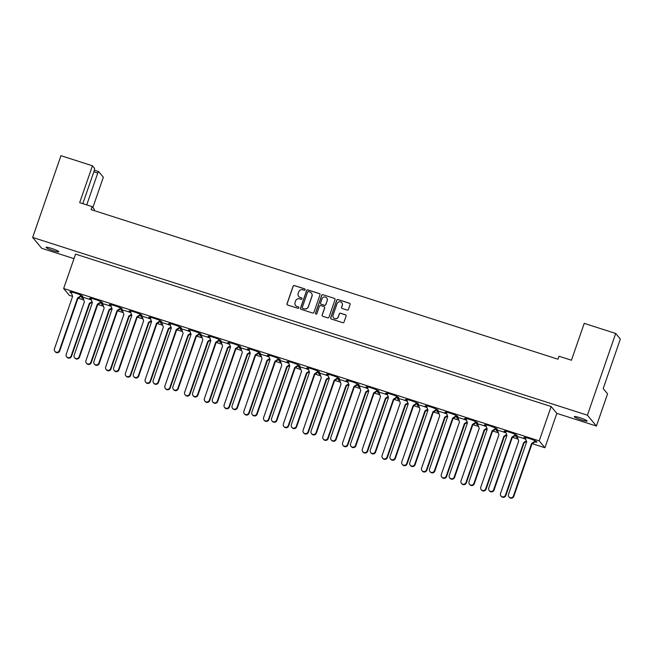 <?xml version="1.0" encoding="UTF-8"?>
<svg xmlns="http://www.w3.org/2000/svg" width="653" height="653" viewBox="0 0 653 653"><rect width="100%" height="100%" fill="white"/><g stroke="black" fill="none" stroke-linecap="round" stroke-linejoin="round"><path stroke-width="0.98" d="M305.131 289.769A0.726 0.71 -39.8 0 0 304.69 288.871L294.397 285.573A1.037 1.012 -39.8 0 0 293.091 286.234L287.026 303.743A1.037 1.012 -39.8 0 0 287.663 305.024L297.956 308.322A0.726 0.71 -39.8 0 0 298.748 307.179A0.726 0.71 -39.8 0 0 298.429 306.967L297.091 306.535A3.314 3.232 -39.8 0 1 295.074 302.429L295.572 300.976A3.314 3.232 -39.8 0 1 299.751 298.854L301.09 299.278A0.726 0.71 -39.8 0 0 301.882 298.135A0.726 0.71 -39.8 0 0 301.555 297.915L300.225 297.49A3.314 3.232 -39.8 0 1 298.201 293.385L298.707 291.924A3.314 3.232 -39.8 0 1 302.886 289.81L304.216 290.234A0.726 0.71 -39.8 0 0 305.131 289.769M305.049 289.14A0.726 0.71 -39.8 0 0 304.763 288.969L294.47 285.663A1.037 1.012 -39.8 0 0 293.164 286.332L287.108 303.833A1.037 1.012 -39.8 0 0 287.238 304.763M298.78 307.228A0.726 0.71 -39.8 0 0 298.503 307.057L297.091 306.535M301.915 298.184A0.726 0.71 -39.8 0 0 301.637 298.013L300.225 297.49M581.684 420.001A6.759 0.8 19.1 0 1 574.33 416.622A6.759 0.8 19.1 0 1 579.742 417.667A6.759 0.8 19.1 0 1 587.104 421.046A6.759 0.8 19.1 0 1 581.684 420.001M53.399 250.719A6.759 0.8 19.1 0 1 46.037 247.332A6.759 0.8 19.1 0 1 51.456 248.377A6.759 0.8 19.1 0 1 58.811 251.756A6.759 0.8 19.1 0 1 53.399 250.719M130.959 312.779A6.865 0.816 -160.9 0 0 126.609 311.179A6.865 0.816 -160.9 0 0 121.107 310.126A6.865 0.816 -160.9 0 0 122.78 311.301M150.696 319.105A6.865 0.816 -160.9 0 0 146.354 317.505A6.865 0.816 -160.9 0 0 140.852 316.452A6.865 0.816 -160.9 0 0 142.525 317.627M170.441 325.431A6.865 0.816 -160.9 0 0 166.091 323.831A6.865 0.816 -160.9 0 0 160.597 322.778A6.865 0.816 -160.9 0 0 162.262 323.953M190.178 331.757A6.865 0.816 -160.9 0 0 185.836 330.157A6.865 0.816 -160.9 0 0 180.334 329.104A6.865 0.816 -160.9 0 0 182.007 330.279M209.923 338.083A6.865 0.816 -160.9 0 0 205.573 336.483A6.865 0.816 -160.9 0 0 200.079 335.43A6.865 0.816 -160.9 0 0 201.744 336.605M229.668 344.409A6.865 0.816 -160.9 0 0 225.318 342.809A6.865 0.816 -160.9 0 0 219.816 341.756A6.865 0.816 -160.9 0 0 221.489 342.931M249.405 350.734A6.865 0.816 -160.9 0 0 245.063 349.135A6.865 0.816 -160.9 0 0 239.561 348.082A6.865 0.816 -160.9 0 0 241.235 349.257M269.15 357.06A6.865 0.816 -160.9 0 0 264.8 355.461A6.865 0.816 -160.9 0 0 259.306 354.408A6.865 0.816 -160.9 0 0 260.971 355.583M288.887 363.386A6.865 0.816 -160.9 0 0 284.545 361.786A6.865 0.816 -160.9 0 0 279.043 360.734A6.865 0.816 -160.9 0 0 280.717 361.909M308.632 369.712A6.865 0.816 -160.9 0 0 304.282 368.112A6.865 0.816 -160.9 0 0 298.788 367.059A6.865 0.816 -160.9 0 0 300.453 368.235M328.377 376.038A6.865 0.816 -160.9 0 0 324.027 374.438A6.865 0.816 -160.9 0 0 318.525 373.385A6.865 0.816 -160.9 0 0 320.199 374.561M348.114 382.364A6.865 0.816 -160.9 0 0 343.772 380.764A6.865 0.816 -160.9 0 0 338.27 379.711A6.865 0.816 -160.9 0 0 339.944 380.887M367.859 388.69A6.865 0.816 -160.9 0 0 363.509 387.09A6.865 0.816 -160.9 0 0 358.015 386.037A6.865 0.816 -160.9 0 0 359.681 387.213M387.596 395.016A6.865 0.816 -160.9 0 0 383.254 393.416A6.865 0.816 -160.9 0 0 377.752 392.363A6.865 0.816 -160.9 0 0 379.426 393.547M407.341 401.342A6.865 0.816 -160.9 0 0 402.991 399.75A6.865 0.816 -160.9 0 0 397.497 398.689A6.865 0.816 -160.9 0 0 399.163 399.873M427.086 407.668A6.865 0.816 -160.9 0 0 422.736 406.076A6.865 0.816 -160.9 0 0 417.234 405.015A6.865 0.816 -160.9 0 0 418.908 406.199M446.823 413.994A6.865 0.816 -160.9 0 0 442.481 412.402A6.865 0.816 -160.9 0 0 436.979 411.341A6.865 0.816 -160.9 0 0 438.653 412.525M466.569 420.32A6.865 0.816 -160.9 0 0 462.218 418.728A6.865 0.816 -160.9 0 0 456.725 417.667A6.865 0.816 -160.9 0 0 458.39 418.851M486.305 426.646A6.865 0.816 -160.9 0 0 481.963 425.054A6.865 0.816 -160.9 0 0 476.461 423.993A6.865 0.816 -160.9 0 0 478.135 425.176M506.051 432.972A6.865 0.816 -160.9 0 0 501.7 431.38A6.865 0.816 -160.9 0 0 496.207 430.319A6.865 0.816 -160.9 0 0 497.872 431.502M525.796 439.298A6.865 0.816 -160.9 0 0 521.445 437.706A6.865 0.816 -160.9 0 0 515.943 436.645A6.865 0.816 -160.9 0 0 517.617 437.828M111.214 306.453A6.865 0.816 -160.9 0 0 106.863 304.853A6.865 0.816 -160.9 0 0 101.37 303.792A6.865 0.816 -160.9 0 0 103.035 304.975M91.469 300.127A6.865 0.816 -160.9 0 0 87.127 298.527A6.865 0.816 -160.9 0 0 81.625 297.466A6.865 0.816 -160.9 0 0 83.298 298.65M120.332 309.081A6.865 0.816 -160.9 0 0 122.315 309.171A6.865 0.816 -160.9 0 0 114.838 305.735A6.865 0.816 -160.9 0 0 109.337 304.673A6.865 0.816 -160.9 0 0 111.01 305.857M140.077 315.407A6.865 0.816 -160.9 0 0 142.052 315.497A6.865 0.816 -160.9 0 0 134.583 312.061A6.865 0.816 -160.9 0 0 129.082 310.999A6.865 0.816 -160.9 0 0 130.755 312.183M159.814 321.733A6.865 0.816 -160.9 0 0 161.797 321.823A6.865 0.816 -160.9 0 0 154.32 318.386A6.865 0.816 -160.9 0 0 148.827 317.325A6.865 0.816 -160.9 0 0 150.492 318.509M179.559 328.059A6.865 0.816 -160.9 0 0 181.534 328.149A6.865 0.816 -160.9 0 0 174.065 324.712A6.865 0.816 -160.9 0 0 168.564 323.651A6.865 0.816 -160.9 0 0 170.237 324.835M199.304 334.385A6.865 0.816 -160.9 0 0 201.279 334.475A6.865 0.816 -160.9 0 0 193.802 331.038A6.865 0.816 -160.9 0 0 188.309 329.977A6.865 0.816 -160.9 0 0 189.974 331.161M219.041 340.711A6.865 0.816 -160.9 0 0 221.024 340.801A6.865 0.816 -160.9 0 0 213.547 337.364A6.865 0.816 -160.9 0 0 208.046 336.303A6.865 0.816 -160.9 0 0 209.719 337.487M238.786 347.037A6.865 0.816 -160.9 0 0 240.761 347.127A6.865 0.816 -160.9 0 0 233.292 343.69A6.865 0.816 -160.9 0 0 227.791 342.629A6.865 0.816 -160.9 0 0 229.464 343.813M258.523 353.363A6.865 0.816 -160.9 0 0 260.506 353.453A6.865 0.816 -160.9 0 0 253.029 350.016A6.865 0.816 -160.9 0 0 247.536 348.955A6.865 0.816 -160.9 0 0 249.201 350.139M278.268 359.689A6.865 0.816 -160.9 0 0 280.243 359.779A6.865 0.816 -160.9 0 0 272.774 356.342A6.865 0.816 -160.9 0 0 267.273 355.289A6.865 0.816 -160.9 0 0 268.946 356.465M298.013 366.015A6.865 0.816 -160.9 0 0 299.988 366.104A6.865 0.816 -160.9 0 0 292.511 362.668A6.865 0.816 -160.9 0 0 287.018 361.615A6.865 0.816 -160.9 0 0 288.683 362.79M317.75 372.341A6.865 0.816 -160.9 0 0 319.733 372.43A6.865 0.816 -160.9 0 0 312.256 368.994A6.865 0.816 -160.9 0 0 306.755 367.941A6.865 0.816 -160.9 0 0 308.428 369.116M337.495 378.667A6.865 0.816 -160.9 0 0 339.47 378.756A6.865 0.816 -160.9 0 0 332.002 375.32A6.865 0.816 -160.9 0 0 326.5 374.267A6.865 0.816 -160.9 0 0 328.173 375.442M357.232 384.992A6.865 0.816 -160.9 0 0 359.215 385.082A6.865 0.816 -160.9 0 0 351.738 381.646A6.865 0.816 -160.9 0 0 346.245 380.593A6.865 0.816 -160.9 0 0 347.91 381.768M376.977 391.318A6.865 0.816 -160.9 0 0 378.952 391.408A6.865 0.816 -160.9 0 0 371.484 387.972A6.865 0.816 -160.9 0 0 365.982 386.919A6.865 0.816 -160.9 0 0 367.655 388.094M396.722 397.644A6.865 0.816 -160.9 0 0 398.697 397.734A6.865 0.816 -160.9 0 0 391.22 394.298A6.865 0.816 -160.9 0 0 385.727 393.245A6.865 0.816 -160.9 0 0 387.392 394.42M416.459 403.97A6.865 0.816 -160.9 0 0 418.442 404.06A6.865 0.816 -160.9 0 0 410.966 400.624A6.865 0.816 -160.9 0 0 405.464 399.571A6.865 0.816 -160.9 0 0 407.137 400.746M436.204 410.296A6.865 0.816 -160.9 0 0 438.179 410.386A6.865 0.816 -160.9 0 0 430.711 406.95A6.865 0.816 -160.9 0 0 425.209 405.897A6.865 0.816 -160.9 0 0 426.882 407.072M455.941 416.622A6.865 0.816 -160.9 0 0 457.924 416.712A6.865 0.816 -160.9 0 0 450.448 413.276A6.865 0.816 -160.9 0 0 444.954 412.223A6.865 0.816 -160.9 0 0 446.619 413.398M475.686 422.948A6.865 0.816 -160.9 0 0 477.661 423.038A6.865 0.816 -160.9 0 0 470.193 419.601A6.865 0.816 -160.9 0 0 464.691 418.549A6.865 0.816 -160.9 0 0 466.364 419.724M495.431 429.274A6.865 0.816 -160.9 0 0 497.406 429.364A6.865 0.816 -160.9 0 0 489.93 425.927A6.865 0.816 -160.9 0 0 484.436 424.874A6.865 0.816 -160.9 0 0 486.101 426.05M515.168 435.6A6.865 0.816 -160.9 0 0 517.152 435.69A6.865 0.816 -160.9 0 0 509.675 432.253A6.865 0.816 -160.9 0 0 504.173 431.2A6.865 0.816 -160.9 0 0 505.846 432.376M534.913 441.926A6.865 0.816 -160.9 0 0 536.888 442.016A6.865 0.816 -160.9 0 0 529.42 438.579A6.865 0.816 -160.9 0 0 523.918 437.526A6.865 0.816 -160.9 0 0 525.592 438.71M100.595 302.755A6.865 0.816 -160.9 0 0 102.57 302.845A6.865 0.816 -160.9 0 0 95.093 299.409A6.865 0.816 -160.9 0 0 89.6 298.348A6.865 0.816 -160.9 0 0 91.265 299.531M80.85 296.429A6.865 0.816 -160.9 0 0 82.825 296.519A6.865 0.816 -160.9 0 0 75.356 293.083A6.865 0.816 -160.9 0 0 69.855 292.022A6.865 0.816 -160.9 0 0 71.528 293.205M319.978 294.854A1.037 1.012 -39.8 0 0 319.341 293.572L307.914 289.908A1.037 1.012 -39.8 0 0 306.608 290.569L300.543 308.077A1.037 1.012 -39.8 0 0 301.18 309.359L312.607 313.024A1.037 1.012 -39.8 0 0 313.913 312.363L319.978 294.854M92.448 165.789L60.958 155.692L32.65 237.439L587.398 415.202L615.697 333.454L584.215 323.366L571.448 360.227L559.009 356.244L557.98 359.215L91.085 209.605L92.122 206.626L79.682 202.642L92.448 165.789L94.636 168.417L94.285 170.523L82.817 203.646M347.102 310.085A1.037 1.012 -39.8 0 0 348.408 309.424L350.106 304.51A1.037 1.012 -39.8 0 0 349.477 303.229L338.042 299.564A1.037 1.012 -39.8 0 0 336.736 300.225L330.679 317.733A1.037 1.012 -39.8 0 0 331.308 319.015L342.743 322.68A1.037 1.012 -39.8 0 0 344.049 322.019L346.098 316.085A1.037 1.012 -39.8 0 0 345.47 314.803L340.58 313.228A1.037 1.012 -39.8 0 0 339.274 313.897L338.254 316.836A2.775 2.702 -39.8 0 1 333.528 317.774A2.775 2.702 -39.8 0 1 333.071 315.17L337.062 303.653A2.775 2.702 -39.8 0 1 341.78 302.706A2.775 2.702 -39.8 0 1 342.245 305.31L341.576 307.228A1.037 1.012 -39.8 0 0 342.213 308.518L347.102 310.085M322.982 294.732L334.409 298.397A1.037 1.012 -39.8 0 1 335.046 299.678L328.981 317.187A1.037 1.012 -39.8 0 1 327.675 317.848L322.786 316.281A1.037 1.012 -39.8 0 1 322.149 314.999L324.606 307.898A1.037 1.012 -39.8 0 0 323.978 306.616L320.729 305.571A1.037 1.012 -39.8 0 0 319.423 306.241L316.868 313.628A0.726 0.71 -39.8 0 1 315.628 313.873A0.726 0.71 -39.8 0 1 315.513 313.195L321.676 295.393A1.037 1.012 -39.8 0 1 322.982 294.732L334.409 298.397M94.097 210.568L94.31 209.262L92.122 206.626M94.342 170.213L98.652 171.592L103.345 177.232L92.857 207.515M98.652 171.592L97.762 173.045L93.852 171.788M86.727 204.903L97.762 173.045M615.697 333.454L620.35 339.046L603.192 388.584L607.568 393.849L596.418 426.05L556.838 413.365L551.14 406.517L75.56 254.123L63.651 288.504L539.231 440.897L551.14 406.517M32.65 237.439L41.678 248.287L73.993 258.645M587.398 415.202L596.418 426.05M539.231 440.897L544.928 447.746L532.277 443.689M535.395 440.922L531.607 443.452L513.429 495.97A2.636 2.571 140.2 0 1 508.932 496.868A2.636 2.571 140.2 0 1 508.491 494.386L526.677 441.877L525.991 441.681M518.066 439.134L512.532 437.363M515.65 434.596L511.87 437.126L493.684 489.644A2.636 2.571 140.2 0 1 489.187 490.542A2.636 2.571 140.2 0 1 488.746 488.06L506.932 435.551L506.255 435.355M498.329 432.808L492.795 431.037M495.913 428.27L492.125 430.8L473.939 483.318A2.636 2.571 140.2 0 1 469.442 484.216A2.636 2.571 140.2 0 1 469.009 481.734L487.195 429.225L486.509 429.029M478.584 426.482L473.05 424.711M467.442 422.915L466.773 422.703M458.839 420.157L453.313 418.385M456.423 415.618L452.643 418.149L434.457 470.666A2.636 2.571 140.2 0 1 429.96 471.564A2.636 2.571 140.2 0 1 429.527 469.083L447.705 416.573L447.027 416.377M439.102 413.831L433.568 412.059M436.686 409.292L432.906 411.823L414.72 464.34A2.636 2.571 140.2 0 1 410.223 465.238A2.636 2.571 140.2 0 1 409.782 462.757L427.968 410.239L427.282 410.051M419.357 407.505L413.822 405.733M416.941 402.966L413.161 405.497L394.975 458.014A2.636 2.571 140.2 0 1 390.478 458.912A2.636 2.571 140.2 0 1 390.037 456.431L408.223 403.913L407.545 403.725M399.62 401.179L394.086 399.407M397.204 396.64L393.416 399.171L375.23 451.688A2.636 2.571 140.2 0 1 370.741 452.586A2.636 2.571 140.2 0 1 370.3 450.105L388.486 397.587L387.8 397.399M379.875 394.853L374.34 393.082M377.458 390.314L373.679 392.845L355.493 445.362A2.636 2.571 140.2 0 1 350.996 446.26A2.636 2.571 140.2 0 1 350.555 443.779L368.741 391.261L368.063 391.074M360.13 388.527L354.603 386.756M357.713 383.988L353.934 386.519L335.748 439.036A2.636 2.571 140.2 0 1 331.251 439.934A2.636 2.571 140.2 0 1 330.818 437.453L348.996 384.935L348.318 384.748M340.393 382.201L334.858 380.43M329.251 378.634L328.573 378.422M320.647 375.875L315.113 374.104M318.231 371.337L314.452 373.867L296.266 426.385A2.636 2.571 140.2 0 1 291.769 427.282A2.636 2.571 140.2 0 1 291.328 424.801L309.514 372.283L308.836 372.088M300.911 369.549L295.376 367.778M298.494 365.011L294.707 367.541L276.521 420.059A2.636 2.571 140.2 0 1 272.032 420.956A2.636 2.571 140.2 0 1 271.591 418.475L289.777 365.958L289.091 365.762M281.165 363.223L275.631 361.452M278.749 358.685L274.97 361.215L256.784 413.733A2.636 2.571 140.2 0 1 252.287 414.631A2.636 2.571 140.2 0 1 251.846 412.149L270.032 359.632L269.354 359.436M261.42 356.897L255.894 355.126M259.004 352.359L255.225 354.889L237.039 407.407A2.636 2.571 140.2 0 1 232.541 408.305A2.636 2.571 140.2 0 1 232.109 405.823L250.287 353.306L249.609 353.11M241.683 350.571L236.149 348.8M239.267 346.025L235.488 348.563L217.302 401.081A2.636 2.571 140.2 0 1 212.805 401.979A2.636 2.571 140.2 0 1 212.364 399.497L230.55 346.98L229.864 346.784M221.938 344.245L216.404 342.474M219.522 339.699L215.743 342.237L197.557 394.755A2.636 2.571 140.2 0 1 193.059 395.653A2.636 2.571 140.2 0 1 192.619 393.171L210.805 340.654L210.127 340.458M202.201 337.919L196.667 336.148M191.06 334.352L190.382 334.132M182.456 331.593L176.922 329.822M180.04 327.047L176.261 329.585L158.075 382.103A2.636 2.571 140.2 0 1 153.577 383.001A2.636 2.571 140.2 0 1 153.137 380.519L171.323 328.002L170.645 327.806M162.711 325.267L157.185 323.496M160.295 320.721L156.516 323.259L138.33 375.777A2.636 2.571 140.2 0 1 133.832 376.675A2.636 2.571 140.2 0 1 133.4 374.193L151.586 321.676L150.9 321.48M142.974 318.942L137.44 317.17M140.558 314.395L136.779 316.934L118.593 369.451A2.636 2.571 140.2 0 1 114.095 370.349A2.636 2.571 140.2 0 1 113.655 367.868L131.841 315.35L131.155 315.154M123.229 312.616L117.703 310.844M112.087 309.049L111.418 308.828M103.492 306.29L97.958 304.518M101.076 301.743L97.289 304.282L79.111 356.799A2.636 2.571 140.2 0 1 74.613 357.697A2.636 2.571 140.2 0 1 74.173 355.216L92.359 302.698L91.673 302.502M83.747 299.964L78.213 298.192M81.331 295.417L77.552 297.956L59.366 350.473A2.636 2.571 140.2 0 1 54.868 351.371A2.636 2.571 140.2 0 1 54.428 348.89L72.614 296.372L69.349 295.352L63.651 288.504M544.928 447.746L556.838 413.365M298.788 296.544A3.314 3.232 -39.8 0 0 300.298 297.58M295.662 305.588A3.314 3.232 -39.8 0 0 297.172 306.624M341.821 302.755A2.775 2.702 -39.8 0 1 342.319 305.4L341.658 307.326A1.037 1.012 -39.8 0 0 341.788 308.249M333.569 317.823A2.775 2.702 -39.8 0 0 338.327 316.925L338.254 316.836M345.968 315.154A1.037 1.012 -39.8 0 0 345.543 314.893L340.654 313.326A1.037 1.012 -39.8 0 0 339.348 313.987L338.327 316.925M349.975 303.58A1.037 1.012 -39.8 0 0 349.551 303.319L338.123 299.654A1.037 1.012 -39.8 0 0 336.817 300.315L330.753 317.823A1.037 1.012 -39.8 0 0 330.891 318.746M334.907 298.756A1.037 1.012 -39.8 0 0 334.483 298.486M324.476 306.975A1.037 1.012 -39.8 0 1 324.688 307.987L322.223 315.089A1.037 1.012 -39.8 0 0 322.362 316.019M323.055 294.821A1.037 1.012 -39.8 0 0 321.749 295.491L315.587 313.285A0.726 0.71 -39.8 0 0 315.668 313.922M327.161 300.535A2.775 2.702 -39.8 0 0 324.092 297.025A2.775 2.702 -39.8 0 0 321.978 298.87L320.574 302.927A1.037 1.012 -39.8 0 0 321.203 304.216L324.451 305.253A1.037 1.012 -39.8 0 0 325.757 304.592L327.235 300.625A2.775 2.702 -39.8 0 0 326.737 297.972M320.778 303.947A1.037 1.012 -39.8 0 0 321.276 304.306L321.203 304.216M327.235 300.625L325.831 304.682A1.037 1.012 -39.8 0 1 324.525 305.343L321.276 304.306M319.839 293.923A1.037 1.012 -39.8 0 0 319.423 293.662L307.987 289.997A1.037 1.012 -39.8 0 0 306.681 290.658L300.617 308.167A1.037 1.012 -39.8 0 0 300.755 309.089M308.51 291.605A0.726 0.71 -39.8 0 0 307.596 292.071L302.274 307.441A0.726 0.71 -39.8 0 0 302.714 308.338L304.118 308.787A3.314 3.232 -39.8 0 0 308.298 306.665L311.93 296.168A3.314 3.232 -39.8 0 0 309.914 292.062L308.51 291.605M311.424 293.099A3.314 3.232 -39.8 0 1 312.012 296.258L308.371 306.763A3.314 3.232 -39.8 0 1 304.192 308.877L302.788 308.428M81.903 295.719L77.911 298.397L59.733 350.906A2.636 2.571 140.2 0 1 55.236 351.804L54.868 351.371M72.614 296.372L71.104 291.981M77.911 298.397L77.552 297.956M82.874 297.425L84.384 301.817L66.198 354.334A2.636 2.571 -39.8 0 0 69.12 357.673A2.636 2.571 -39.8 0 0 71.136 355.918L89.322 303.4L91.983 301.613M66.639 356.816L67.006 357.248A2.636 2.571 -39.8 0 0 71.504 356.35L89.681 303.841L92.171 302.168M89.322 303.4L89.681 303.841M101.639 302.045L97.656 304.722L79.47 357.232A2.636 2.571 140.2 0 1 74.973 358.13L74.613 357.697M92.359 302.698L90.849 298.307M97.656 304.722L97.289 304.282M102.619 303.751L104.129 308.143L85.943 360.66A2.636 2.571 -39.8 0 0 88.857 363.999A2.636 2.571 -39.8 0 0 90.881 362.244L109.059 309.726L111.728 307.938M86.384 363.141L86.743 363.574A2.636 2.571 -39.8 0 0 91.24 362.676L109.426 310.167L111.916 308.494M109.059 309.726L109.426 310.167M121.385 308.371L117.401 311.048L99.215 363.558A2.636 2.571 140.2 0 1 94.718 364.456L94.35 364.023A2.636 2.571 140.2 0 1 93.91 361.542L112.096 309.024L110.586 304.633M120.813 308.069L117.034 310.608L98.848 363.125A2.636 2.571 140.2 0 1 94.35 364.023M117.401 311.048L117.034 310.608M122.356 310.077L123.866 314.468L105.68 366.986A2.636 2.571 -39.8 0 0 108.602 370.324A2.636 2.571 -39.8 0 0 110.618 368.57L128.804 316.052L131.465 314.264M106.121 369.467L106.488 369.9A2.636 2.571 -39.8 0 0 110.986 369.002L129.172 316.493L131.661 314.819M128.804 316.052L129.172 316.493M141.13 314.697L137.138 317.374L118.952 369.884A2.636 2.571 140.2 0 1 114.455 370.782L114.095 370.349M131.841 315.35L130.331 310.959M137.138 317.374L136.779 316.934M142.101 316.403L143.611 320.794L125.425 373.312A2.636 2.571 -39.8 0 0 128.347 376.65A2.636 2.571 -39.8 0 0 130.363 374.895L148.549 322.378L151.21 320.59M125.866 375.793L126.225 376.226A2.636 2.571 -39.8 0 0 130.722 375.328L148.908 322.819L151.398 321.145M148.549 322.378L148.908 322.819M160.867 321.023L156.883 323.7L138.697 376.21A2.636 2.571 140.2 0 1 134.2 377.108L133.832 376.675M151.586 321.676L150.076 317.285M156.883 323.7L156.516 323.259M161.846 322.729L163.348 327.12L145.17 379.638A2.636 2.571 -39.8 0 0 148.084 382.976A2.636 2.571 -39.8 0 0 150.1 381.221L168.286 328.704L170.947 326.916M145.603 382.119L145.97 382.552A2.636 2.571 -39.8 0 0 150.468 381.654L168.654 329.145L171.143 327.471M168.286 328.704L168.654 329.145M180.612 327.349L176.62 330.026L158.442 382.536A2.636 2.571 140.2 0 1 153.945 383.433L153.577 383.001M171.323 328.002L169.813 323.61M176.62 330.026L176.261 329.585M181.583 329.055L183.093 333.446L164.907 385.964A2.636 2.571 -39.8 0 0 167.829 389.302A2.636 2.571 -39.8 0 0 169.845 387.547L188.031 335.03L190.692 333.242M165.348 388.445L165.715 388.878A2.636 2.571 -39.8 0 0 170.213 387.98L188.391 335.471L190.88 333.797M188.031 335.03L188.391 335.471M200.349 333.675L196.365 336.352L178.179 388.861A2.636 2.571 140.2 0 1 173.682 389.759L173.323 389.327A2.636 2.571 140.2 0 1 172.882 386.845L191.068 334.328L189.558 329.936M199.785 333.373L195.998 335.911L177.82 388.429A2.636 2.571 140.2 0 1 173.323 389.327M196.365 336.352L195.998 335.911M201.328 335.381L202.838 339.772L184.652 392.29A2.636 2.571 -39.8 0 0 187.566 395.628A2.636 2.571 -39.8 0 0 189.582 393.873L207.768 341.356L210.437 339.568M185.093 394.771L185.452 395.204A2.636 2.571 -39.8 0 0 189.95 394.314L208.136 341.797L210.625 340.123M207.768 341.356L208.136 341.797M220.094 340.001L216.11 342.678L197.924 395.187A2.636 2.571 140.2 0 1 193.427 396.085L193.059 395.653M210.805 340.654L209.295 336.262M216.11 342.678L215.743 342.237M221.065 341.707L222.575 346.098L204.389 398.616A2.636 2.571 -39.8 0 0 207.311 401.954A2.636 2.571 -39.8 0 0 209.327 400.199L227.513 347.682L230.174 345.894M204.83 401.097L205.197 401.538A2.636 2.571 -39.8 0 0 209.695 400.64L227.881 348.122L230.37 346.449M227.513 347.682L227.881 348.122M239.839 346.327L235.847 349.004L217.661 401.513A2.636 2.571 140.2 0 1 213.164 402.411L212.805 401.979M230.55 346.98L229.04 342.588M235.847 349.004L235.488 348.563M240.81 348.033L242.32 352.424L224.134 404.942A2.636 2.571 -39.8 0 0 227.056 408.28A2.636 2.571 -39.8 0 0 229.072 406.525L247.258 354.008L249.919 352.22M224.575 407.423L224.934 407.864A2.636 2.571 -39.8 0 0 229.432 406.966L247.618 354.448L250.107 352.775M247.258 354.008L247.618 354.448M259.576 352.653L255.592 355.33L237.406 407.839A2.636 2.571 140.2 0 1 232.909 408.737L232.541 408.305M250.287 353.306L248.785 348.914M255.592 355.33L255.225 354.889M260.555 354.359L262.057 358.75L243.879 411.268A2.636 2.571 -39.8 0 0 246.793 414.606A2.636 2.571 -39.8 0 0 248.809 412.851L266.995 360.334L269.656 358.546M244.312 413.749L244.679 414.19A2.636 2.571 -39.8 0 0 249.177 413.292L267.363 360.774L269.852 359.101M266.995 360.334L267.363 360.774M279.321 358.979L275.329 361.656L257.151 414.165A2.636 2.571 140.2 0 1 252.654 415.063L252.287 414.631M270.032 359.632L268.522 355.24M275.329 361.656L274.97 361.215M280.292 360.685L281.802 365.084L263.616 417.594A2.636 2.571 -39.8 0 0 266.538 420.932A2.636 2.571 -39.8 0 0 268.554 419.177L286.74 366.659L289.401 364.872M264.057 420.075L264.424 420.516A2.636 2.571 -39.8 0 0 268.922 419.618L287.1 367.1L289.589 365.427M286.74 366.659L287.1 367.1M299.058 365.305L295.074 367.982L276.888 420.491A2.636 2.571 140.2 0 1 272.391 421.389L272.032 420.956M289.777 365.958L288.267 361.566M295.074 367.982L294.707 367.541M300.037 367.01L301.547 371.41L283.361 423.919A2.636 2.571 -39.8 0 0 286.275 427.258A2.636 2.571 -39.8 0 0 288.291 425.503L306.477 372.985L309.147 371.198M283.802 426.401L284.161 426.842A2.636 2.571 -39.8 0 0 288.659 425.944L306.845 373.426L309.334 371.753M306.477 372.985L306.845 373.426M318.803 371.63L314.819 374.308L296.633 426.817A2.636 2.571 140.2 0 1 292.136 427.715L291.769 427.282M309.514 372.283L308.004 367.892M314.819 374.308L314.452 373.867M319.774 373.336L321.284 377.736L303.098 430.245A2.636 2.571 -39.8 0 0 306.02 433.584A2.636 2.571 -39.8 0 0 308.036 431.829L326.222 379.311L328.883 377.524M303.539 432.727L303.906 433.168A2.636 2.571 -39.8 0 0 308.404 432.27L326.59 379.752L329.079 378.079M326.222 379.311L326.59 379.752M338.548 377.956L334.556 380.634L316.37 433.143A2.636 2.571 140.2 0 1 311.873 434.041L311.514 433.608A2.636 2.571 140.2 0 1 311.073 431.127L329.259 378.609L327.749 374.218M337.976 377.663L334.197 380.193L316.011 432.71A2.636 2.571 140.2 0 1 311.514 433.608M334.556 380.634L334.197 380.193M339.519 379.662L341.029 384.062L322.843 436.571A2.636 2.571 -39.8 0 0 325.765 439.91A2.636 2.571 -39.8 0 0 327.782 438.155L345.959 385.637L348.629 383.858M323.284 439.053L323.643 439.493A2.636 2.571 -39.8 0 0 328.141 438.596L346.327 386.078L348.816 384.405M345.959 385.637L346.327 386.078M358.285 384.282L354.301 386.96L336.115 439.469A2.636 2.571 140.2 0 1 331.618 440.367L331.251 439.934M348.996 384.935L347.494 380.544M354.301 386.96L353.934 386.519M359.264 385.988L360.766 390.388L342.588 442.897A2.636 2.571 -39.8 0 0 345.502 446.236A2.636 2.571 -39.8 0 0 347.518 444.481L365.704 391.963L368.365 390.184M343.021 445.379L343.388 445.819A2.636 2.571 -39.8 0 0 347.886 444.922L366.072 392.404L368.561 390.739M365.704 391.963L366.072 392.404M378.03 390.608L374.038 393.286L355.861 445.803A2.636 2.571 140.2 0 1 351.363 446.701L350.996 446.26M368.741 391.261L367.231 386.87M374.038 393.286L373.679 392.845M379.001 392.314L380.511 396.714L362.325 449.223A2.636 2.571 -39.8 0 0 365.247 452.562A2.636 2.571 -39.8 0 0 367.264 450.807L385.45 398.289L388.111 396.51M362.766 451.705L363.133 452.145A2.636 2.571 -39.8 0 0 367.631 451.247L385.809 398.73L388.298 397.065M385.45 398.289L385.809 398.73M397.767 396.934L393.783 399.612L375.597 452.129A2.636 2.571 140.2 0 1 371.1 453.027L370.741 452.586M388.486 397.587L386.976 393.196M393.783 399.612L393.416 399.171M398.746 398.64L400.256 403.04L382.07 455.549A2.636 2.571 -39.8 0 0 384.984 458.888A2.636 2.571 -39.8 0 0 387 457.133L405.187 404.615L407.856 402.836M382.503 458.031L382.87 458.471A2.636 2.571 -39.8 0 0 387.368 457.573L405.554 405.056L408.043 403.391M405.187 404.615L405.554 405.056M417.512 403.26L413.529 405.937L395.343 458.455A2.636 2.571 140.2 0 1 390.845 459.353L390.478 458.912M408.223 403.913L406.713 399.522M413.529 405.937L413.161 405.497M418.483 404.966L419.993 409.366L401.807 461.875A2.636 2.571 -39.8 0 0 404.729 465.214A2.636 2.571 -39.8 0 0 406.746 463.459L424.932 410.941L427.593 409.162M402.248 464.356L402.615 464.797A2.636 2.571 -39.8 0 0 407.113 463.899L425.299 411.382L427.788 409.717M424.932 410.941L425.299 411.382M437.257 409.586L433.265 412.263L415.079 464.781A2.636 2.571 140.2 0 1 410.582 465.679L410.223 465.238M427.968 410.239L426.458 405.848M433.265 412.263L432.906 411.823M438.228 411.292L439.738 415.692L421.552 468.201A2.636 2.571 -39.8 0 0 424.474 471.539A2.636 2.571 -39.8 0 0 426.491 469.785L444.669 417.267L447.338 415.488M421.993 470.682L422.352 471.123A2.636 2.571 -39.8 0 0 426.85 470.225L445.036 417.708L447.525 416.043M444.669 417.267L445.036 417.708M456.994 415.912L453.011 418.589L434.825 471.107A2.636 2.571 140.2 0 1 430.327 472.005L429.96 471.564M447.705 416.573L446.203 412.174M453.011 418.589L452.643 418.149M457.965 417.618L459.475 422.018L441.297 474.527A2.636 2.571 -39.8 0 0 444.211 477.865A2.636 2.571 -39.8 0 0 446.228 476.11L464.414 423.593L467.075 421.814M441.73 477.008L442.097 477.449A2.636 2.571 -39.8 0 0 446.595 476.551L464.781 424.034L467.27 422.369M464.414 423.593L464.781 424.034M476.739 422.246L472.748 424.915L454.57 477.433A2.636 2.571 140.2 0 1 450.072 478.331L449.705 477.89A2.636 2.571 140.2 0 1 449.264 475.408L467.45 422.899L465.94 418.5M476.168 421.944L472.388 424.474L454.202 476.992A2.636 2.571 140.2 0 1 449.705 477.89M472.748 424.915L472.388 424.474M477.71 423.944L479.22 428.344L461.034 480.853A2.636 2.571 -39.8 0 0 463.957 484.191A2.636 2.571 -39.8 0 0 465.973 482.436L484.159 429.919L486.82 428.139M461.475 483.334L461.842 483.775A2.636 2.571 -39.8 0 0 466.332 482.877L484.518 430.36L487.007 428.695M484.159 429.919L484.518 430.36M496.476 428.572L492.493 431.241L474.307 483.759A2.636 2.571 140.2 0 1 469.809 484.657L469.442 484.216M487.195 429.225L485.685 424.825M492.493 431.241L492.125 430.8M497.455 430.27L498.965 434.669L480.779 487.179A2.636 2.571 -39.8 0 0 483.693 490.517A2.636 2.571 -39.8 0 0 485.71 488.762L503.896 436.245L506.565 434.465M481.212 489.66L481.579 490.101A2.636 2.571 -39.8 0 0 486.077 489.203L504.263 436.686L506.752 435.02M503.896 436.245L504.263 436.686M516.221 434.898L512.238 437.567L494.052 490.085A2.636 2.571 140.2 0 1 489.554 490.983L489.187 490.542M506.932 435.551L505.422 431.151M512.238 437.567L511.87 437.126M517.192 436.596L518.702 440.995L500.516 493.505A2.636 2.571 -39.8 0 0 503.439 496.851A2.636 2.571 -39.8 0 0 505.455 495.088L523.641 442.571L526.302 440.791M500.957 495.986L501.324 496.427A2.636 2.571 -39.8 0 0 505.822 495.529L524.008 443.012L526.498 441.346M523.641 442.571L524.008 443.012M535.966 441.224L531.975 443.893L513.789 496.411A2.636 2.571 140.2 0 1 509.291 497.308L508.932 496.868M526.677 441.877L525.167 437.477M531.975 443.893L531.607 443.452M59.733 350.906L59.366 350.473M71.136 355.918L71.504 356.35M79.47 357.232L79.111 356.799M90.881 362.244L91.24 362.676M99.215 363.558L98.848 363.125M110.618 368.57L110.986 369.002M118.952 369.884L118.593 369.451M130.363 374.895L130.722 375.328M138.697 376.21L138.33 375.777M150.1 381.221L150.468 381.654M158.442 382.536L158.075 382.103M169.845 387.547L170.213 387.98M178.179 388.861L177.82 388.429M189.582 393.873L189.95 394.314M197.924 395.187L197.557 394.755M209.327 400.199L209.695 400.64M217.661 401.513L217.302 401.081M229.072 406.525L229.432 406.966M237.406 407.839L237.039 407.407M248.809 412.851L249.177 413.292M257.151 414.165L256.784 413.733M268.554 419.177L268.922 419.618M276.888 420.491L276.521 420.059M288.291 425.503L288.659 425.944M296.633 426.817L296.266 426.385M308.036 431.829L308.404 432.27M316.37 433.143L316.011 432.71M327.782 438.155L328.141 438.596M336.115 439.469L335.748 439.036M347.518 444.481L347.886 444.922M355.861 445.803L355.493 445.362M367.264 450.807L367.631 451.247M375.597 452.129L375.23 451.688M387 457.133L387.368 457.573M395.343 458.455L394.975 458.014M406.746 463.459L407.113 463.899M415.079 464.781L414.72 464.34M426.491 469.785L426.85 470.225M434.825 471.107L434.457 470.666M446.228 476.11L446.595 476.551M454.57 477.433L454.202 476.992M465.973 482.436L466.332 482.877M474.307 483.759L473.939 483.318M485.71 488.762L486.077 489.203M494.052 490.085L493.684 489.644M505.455 495.088L505.822 495.529M513.789 496.411L513.429 495.97"/></g></svg>
